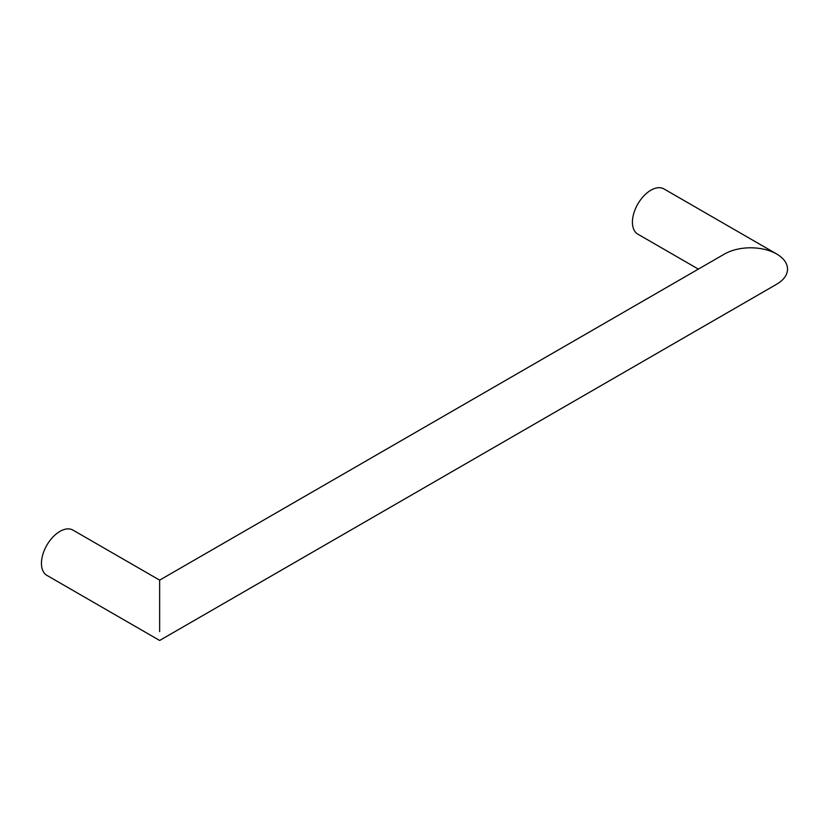 <?xml version="1.0" encoding="UTF-8"?>
<svg xmlns="http://www.w3.org/2000/svg" width="829" height="829" viewBox="0 0 829 829"><rect width="100%" height="100%" fill="white"/><g stroke="black" fill="none" stroke-linecap="round" stroke-linejoin="round"><path stroke-width="1.24" d="M159.645 580.145L72.973 530.104A26.113 15.077 120 0 0 52.849 537.109A26.113 15.077 120 0 0 41.45 563.388A26.113 15.077 120 0 0 46.859 575.347L159.645 640.465L776.732 284.192C783.778 279.984 787.384 274.959 787.55 269.114C787.384 263.259 783.778 258.233 776.732 254.026C769.447 249.964 760.742 247.881 750.618 247.788C740.484 247.881 731.779 249.964 724.494 254.026L159.645 580.145L159.645 631.625M776.732 254.026L663.946 188.919A26.113 15.077 120 0 0 643.822 195.913A26.113 15.077 120 0 0 632.423 222.193A26.113 15.077 120 0 0 637.833 234.151L698.381 269.114"/></g></svg>
